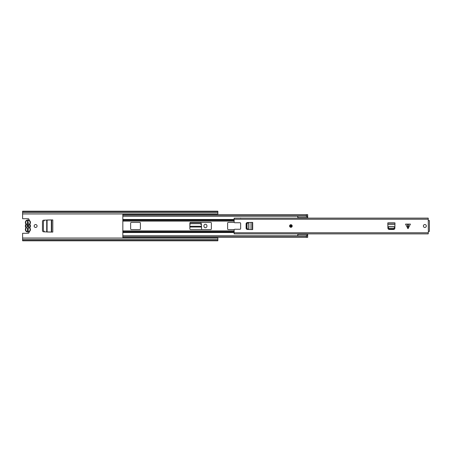 <?xml version="1.0" encoding="UTF-8"?>
<svg xmlns="http://www.w3.org/2000/svg" width="452" height="452" viewBox="0 0 452 452"><rect width="100%" height="100%" fill="white"/><g stroke="black" fill="none" stroke-linecap="round" stroke-linejoin="round"><path stroke-width="0.68" d="M27.442 221.118L27.442 222.028L28.222 222.028L28.222 230.882L28.222 229.972L27.442 229.972L27.442 230.882L27.442 228.034A2.085 2.085 0 0 1 27.442 223.966L27.442 226.791A0.91 0.91 0 0 1 27.442 225.209L27.442 221.118L28.222 221.118M35.618 224.537A1.463 1.463 0 0 0 34.154 226A1.463 1.463 0 0 0 35.618 227.463A1.463 1.463 0 0 0 37.081 226A1.463 1.463 0 0 0 35.618 224.537M205.434 227.723A1.497 1.497 0 0 0 206.931 226.226L206.931 225.774A1.497 1.497 0 0 0 205.434 224.277A1.497 1.497 0 0 0 203.937 225.774L203.937 226.226A1.497 1.497 0 0 0 205.434 227.723M42.454 230.526L42.454 221.474A1.299 1.299 0 0 1 43.686 220.175L52.799 219.915L52.799 232.085L43.686 231.825A1.299 1.299 0 0 1 42.454 230.526M189.874 223.35A1.299 1.299 0 0 1 191.015 222.678L200.061 222.678A1.299 1.299 0 0 1 201.36 223.915L201.626 229.582L201.519 227.006L189.874 227.006M212.005 237.39L212.005 238.04M214.61 238.04L214.61 237.39M214.61 214.61L214.61 213.96M212.005 213.96L212.005 214.61M28.973 220.186A0.977 0.977 0 0 0 28.131 218.712L22.6 218.712L22.6 213.96L217.864 213.96L217.864 214.61M22.6 240.481L217.864 240.481L217.864 240.803L22.6 240.803L22.6 233.288L28.131 233.288A0.977 0.977 0 0 0 28.973 231.814M217.864 237.39L217.864 238.04L22.6 238.04M217.864 211.519L217.864 211.197L22.6 211.197L22.6 211.519L217.864 211.519L217.864 213.96M22.6 213.96L22.6 211.519M217.864 240.481L217.864 238.04M189.874 224.175L190.976 223.655L200.1 223.655L201.406 224.723M51.342 232.085L47.093 232L47.093 220L51.342 219.915L51.342 232.085M44.618 231.87L43.426 230.571L43.426 221.429L44.618 220.13M51.692 232.085L51.692 219.915M25.611 227.107L25.894 227.559A0.328 0.328 0 0 1 25.894 227.955L26.148 228.158A0.65 0.65 0 0 0 26.148 227.356A2.215 2.215 0 0 1 26.148 224.644A0.65 0.65 0 0 0 26.148 223.842L25.894 224.045A2.537 2.537 0 0 1 27.894 219.949A2.537 2.537 0 0 1 29.9 224.045A0.328 0.328 0 0 0 29.9 224.441A2.537 2.537 0 0 1 29.9 227.559L30.182 227.107M25.962 224.243A0.328 0.328 0 0 0 25.894 224.045A0.328 0.328 0 0 1 25.894 224.441L25.611 224.893M25.357 229.514A2.537 2.537 0 0 0 27.894 232.051A2.537 2.537 0 0 0 30.437 229.514A2.537 2.537 0 0 1 27.894 232.051A2.537 2.537 0 0 1 25.894 227.955M30.437 222.486A2.537 2.537 0 0 0 27.894 219.949A2.537 2.537 0 0 0 25.894 224.045M28.222 225.147L28.222 223.943A2.085 2.085 0 0 1 28.222 228.057L28.222 226.853A0.91 0.91 0 0 0 28.222 225.147M28.222 230.882L27.442 230.882M30.182 224.893L29.9 224.441A2.537 2.537 0 0 1 30.437 226M29.9 227.559A0.328 0.328 0 0 0 29.9 227.955A2.537 2.537 0 0 1 30.437 229.514A2.537 2.537 0 0 0 29.9 227.955A0.328 0.328 0 0 1 29.9 227.559L29.646 227.356A2.215 2.215 0 0 0 29.646 224.644L29.9 224.441A0.328 0.328 0 0 1 29.9 224.045L29.646 223.842A2.215 2.215 0 0 0 27.894 220.271A2.215 2.215 0 0 0 26.148 223.842A0.65 0.65 0 0 1 26.284 224.243M25.894 224.441A2.537 2.537 0 0 0 25.894 227.559A2.537 2.537 0 0 1 25.894 224.441L26.148 224.644M306.383 215.779L306.383 214.61L307.688 214.61L307.688 216.564L306.383 216.564L306.383 215.779L122.837 215.779L122.837 235.854L306.383 235.854M130.645 228.927A0.65 0.65 0 0 0 131.295 229.582L139.758 229.582A0.65 0.65 0 0 0 140.408 228.927L140.408 223.073A0.65 0.65 0 0 0 139.758 222.418L131.295 222.418A0.65 0.65 0 0 0 130.645 223.073L130.645 228.927M211.355 223.073A0.65 0.65 0 0 0 210.705 222.418L190.529 222.418A0.65 0.65 0 0 0 189.874 223.073L189.874 228.927A0.65 0.65 0 0 0 190.529 229.582L210.705 229.582A0.65 0.65 0 0 0 211.355 228.927L211.355 223.073M234.221 222.418L228.277 222.418A0.65 0.65 0 0 0 227.627 223.073L227.627 228.927A0.65 0.65 0 0 0 228.277 229.582L234.221 229.582M122.837 216.146L306.383 216.146M122.837 215.779L122.837 214.61L306.383 214.61M307.688 234.04L307.688 237.39L122.837 237.39L122.837 235.854M122.837 236.221L306.383 236.221L306.383 235.435L307.688 235.435M297.795 217.96L297.795 216.146M307.688 216.564L307.688 217.96M297.795 235.854L297.795 234.04M306.383 237.39L306.383 236.221M407.986 224.113L410.427 224.113L407.986 228.667L405.546 224.113L407.986 224.113M292.195 226A1.299 1.299 0 0 0 290.89 224.7A1.299 1.299 0 0 0 289.591 226A1.299 1.299 0 0 0 290.89 227.299A1.299 1.299 0 0 0 292.195 226M426.309 226A1.463 1.463 0 0 0 424.846 224.537A1.463 1.463 0 0 0 423.377 226A1.463 1.463 0 0 0 424.846 227.463A1.463 1.463 0 0 0 426.309 226M252.363 222.418L247.363 222.531A1.299 1.299 0 0 0 246.114 223.836L246.114 228.164A1.299 1.299 0 0 0 247.363 229.469L252.685 229.582L252.685 222.418L252.363 222.418L252.363 229.582M387.81 223.203L387.923 228.198A1.299 1.299 0 0 0 389.223 229.452L393.556 229.452A1.299 1.299 0 0 0 394.856 228.198L394.969 222.876L387.81 222.876L387.81 223.203L394.969 223.203M428.36 220.531L429.4 220.576L429.4 231.424L428.36 231.469L428.23 218.124L234.136 218.124L234.136 219.231L428.23 219.231M428.36 231.469L428.23 233.876L234.136 233.876L234.136 229.904A0.65 0.65 0 0 1 234.786 229.254L239.995 229.254A0.65 0.65 0 0 0 240.645 228.605L240.645 223.395A0.65 0.65 0 0 0 239.995 222.746L234.786 222.746A0.65 0.65 0 0 1 234.136 222.096L234.136 219.231M240.509 218.124L427.643 218.124M240.645 217.96L240.645 218.293M240.509 233.876L427.643 233.876M389.189 228.509L393.59 228.509L394.89 227.356L394.912 226.842L387.867 226.842L389.2 228.865L393.573 228.865L393.59 228.509M394.89 227.356L393.573 228.865M389.2 228.865L387.889 227.356M247.052 223.802L247.052 228.198L248.21 229.503L248.719 229.52L248.719 222.48L246.696 223.813L246.696 228.187L247.052 228.198M248.21 229.503L246.696 228.187M246.696 223.813L248.21 222.497M291.546 226A0.65 0.65 0 0 1 290.89 226.65A0.65 0.65 0 0 1 290.24 226A0.65 0.65 0 0 1 290.89 225.35A0.65 0.65 0 0 1 291.546 226M28.549 225.362L28.549 226.638M22.6 239.503L217.864 239.503M22.6 212.496L217.864 212.496M189.874 226.277L201.485 226.277M46.709 231.978L46.709 220.022M26.284 227.757A0.65 0.65 0 0 1 26.148 228.158A2.215 2.215 0 0 0 27.894 231.729A2.215 2.215 0 0 0 29.646 228.158A0.65 0.65 0 0 1 29.516 227.644M29.646 224.644A0.65 0.65 0 0 1 29.646 223.842A0.65 0.65 0 0 0 29.516 224.356M29.646 227.356A0.65 0.65 0 0 0 29.646 228.158L29.9 227.955M26.148 227.356L25.894 227.559A0.328 0.328 0 0 1 25.962 227.757M122.837 231.706L234.136 231.706M122.837 230.882L234.136 230.882M122.837 219.655L234.136 219.655M122.837 219.491L234.136 219.491M122.837 221.118L234.136 221.118M122.837 220.293L234.136 220.293M122.837 232.509L234.136 232.509M122.837 232.345L234.136 232.345M306.383 216.237L307.688 216.237M307.688 215.909L306.383 215.909M307.688 235.763L306.383 235.763M306.383 236.091L307.688 236.091M408.382 224.113L408.382 228.271M234.136 232.769L428.23 232.769M387.81 224.548L394.969 224.548M387.861 226.689L394.918 226.689M407.591 228.271L407.591 224.113M251.018 222.418L251.018 229.582M248.877 222.474L248.877 229.526M291.218 226A0.328 0.328 0 0 0 290.89 225.672A0.328 0.328 0 0 0 290.568 226A0.328 0.328 0 0 0 290.89 226.328A0.328 0.328 0 0 0 291.218 226M307.688 217.666L297.795 217.666M307.688 234.334L297.795 234.334"/></g></svg>
